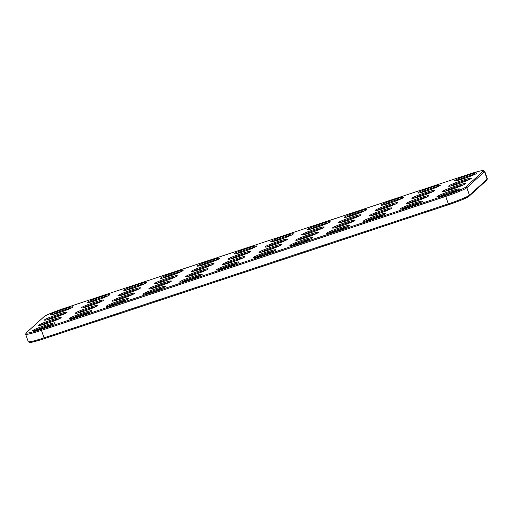 <?xml version="1.0" encoding="UTF-8"?>
<svg xmlns="http://www.w3.org/2000/svg" width="513" height="513" viewBox="0 0 513 513"><rect width="100%" height="100%" fill="white"/><g stroke="black" fill="none" stroke-linecap="round" stroke-linejoin="round"><path stroke-width="0.77" d="M64.401 308.287L468.632 174.349A18.75 1.507 160.8 0 1 483.438 170.63A18.75 1.507 160.8 0 1 483.323 171.098L465.663 187.104A18.75 1.507 160.8 0 1 445.367 195.44L41.136 329.378A18.75 1.507 160.8 0 1 26.253 332.873A18.75 1.507 160.8 0 1 26.452 332.636L44.105 316.624A18.75 1.507 160.8 0 1 64.401 308.287M483.438 170.63L484.638 171.207A19.699 1.577 160.8 0 1 484.74 171.304A19.699 1.577 160.8 0 1 484.516 171.695L466.856 187.707A19.699 1.577 160.8 0 1 445.54 196.46L41.309 330.398A19.699 1.577 160.8 0 1 25.65 334.207A19.699 1.577 160.8 0 1 25.669 334.066L26.253 332.873M484.74 171.304L487.35 178.793A19.699 1.577 160.8 0 1 487.331 178.934A19.699 1.577 160.8 0 1 487.126 179.184L469.466 195.196A19.699 1.577 160.8 0 1 448.144 203.95L43.919 337.887A19.699 1.577 160.8 0 1 28.362 341.793A19.699 1.577 160.8 0 1 28.26 341.696L25.65 334.207M444.136 193.35A11.979 0.962 -19.2 0 0 436.922 196.902A11.979 0.962 -19.2 0 0 448.49 193.811A11.979 0.962 -19.2 0 0 459.468 189.047A11.979 0.962 -19.2 0 0 444.136 193.35M461.796 177.338A11.979 0.962 -19.2 0 0 454.582 180.89A11.979 0.962 -19.2 0 0 466.144 177.799A11.979 0.962 -19.2 0 0 477.128 173.041A11.979 0.962 -19.2 0 0 461.796 177.338M450.023 188.008A11.979 0.962 -19.2 0 0 442.809 191.567A11.979 0.962 -19.2 0 0 454.377 188.47A11.979 0.962 -19.2 0 0 465.355 183.712A11.979 0.962 -19.2 0 0 450.023 188.008M455.91 182.673A11.979 0.962 -19.2 0 0 448.695 186.225A11.979 0.962 -19.2 0 0 460.257 183.135A11.979 0.962 -19.2 0 0 471.242 178.377A11.979 0.962 -19.2 0 0 455.91 182.673M407.386 205.527A11.979 0.962 -19.2 0 0 400.178 209.08A11.979 0.962 -19.2 0 0 411.74 205.982A11.979 0.962 -19.2 0 0 422.725 201.224A11.979 0.962 -19.2 0 0 407.386 205.527M223.649 266.401A11.979 0.962 -19.2 0 0 216.435 269.96A11.979 0.962 -19.2 0 0 227.996 266.863A11.979 0.962 -19.2 0 0 238.981 262.105A11.979 0.962 -19.2 0 0 223.649 266.401M186.899 278.578A11.979 0.962 -19.2 0 0 179.685 282.131A11.979 0.962 -19.2 0 0 191.253 279.04A11.979 0.962 -19.2 0 0 202.231 274.282A11.979 0.962 -19.2 0 0 186.899 278.578M150.149 290.756A11.979 0.962 -19.2 0 0 142.941 294.308A11.979 0.962 -19.2 0 0 154.503 291.217A11.979 0.962 -19.2 0 0 165.481 286.459A11.979 0.962 -19.2 0 0 150.149 290.756M161.922 280.079A11.979 0.962 -19.2 0 0 154.708 283.638A11.979 0.962 -19.2 0 0 166.276 280.54A11.979 0.962 -19.2 0 0 177.254 275.782A11.979 0.962 -19.2 0 0 161.922 280.079M198.672 267.908A11.979 0.962 -19.2 0 0 191.458 271.46A11.979 0.962 -19.2 0 0 203.02 268.37A11.979 0.962 -19.2 0 0 214.004 263.605A11.979 0.962 -19.2 0 0 198.672 267.908M167.809 274.744A11.979 0.962 -19.2 0 0 160.595 278.296A11.979 0.962 -19.2 0 0 172.163 275.205A11.979 0.962 -19.2 0 0 183.141 270.447A11.979 0.962 -19.2 0 0 167.809 274.744M204.559 262.566A11.979 0.962 -19.2 0 0 197.345 266.119A11.979 0.962 -19.2 0 0 208.906 263.028A11.979 0.962 -19.2 0 0 219.891 258.27A11.979 0.962 -19.2 0 0 204.559 262.566M39.905 327.281A11.979 0.962 -19.2 0 0 32.691 330.834A11.979 0.962 -19.2 0 0 44.259 327.743A11.979 0.962 -19.2 0 0 55.237 322.985A11.979 0.962 -19.2 0 0 39.905 327.281M425.046 189.515A11.979 0.962 -19.2 0 0 417.832 193.068A11.979 0.962 -19.2 0 0 429.4 189.977A11.979 0.962 -19.2 0 0 440.378 185.212A11.979 0.962 -19.2 0 0 425.046 189.515M419.159 194.85A11.979 0.962 -19.2 0 0 411.945 198.403A11.979 0.962 -19.2 0 0 423.514 195.312A11.979 0.962 -19.2 0 0 434.492 190.554A11.979 0.962 -19.2 0 0 419.159 194.85M413.273 200.185A11.979 0.962 -19.2 0 0 406.065 203.738A11.979 0.962 -19.2 0 0 417.627 200.647A11.979 0.962 -19.2 0 0 428.605 195.889A11.979 0.962 -19.2 0 0 413.273 200.185M113.399 302.933A11.979 0.962 -19.2 0 0 106.191 306.485A11.979 0.962 -19.2 0 0 117.753 303.395A11.979 0.962 -19.2 0 0 128.737 298.637A11.979 0.962 -19.2 0 0 113.399 302.933M76.655 315.11A11.979 0.962 -19.2 0 0 69.441 318.663A11.979 0.962 -19.2 0 0 81.003 315.572A11.979 0.962 -19.2 0 0 91.987 310.807A11.979 0.962 -19.2 0 0 76.655 315.11M192.785 273.243A11.979 0.962 -19.2 0 0 185.571 276.796A11.979 0.962 -19.2 0 0 197.133 273.705A11.979 0.962 -19.2 0 0 208.118 268.947A11.979 0.962 -19.2 0 0 192.785 273.243M156.035 285.42A11.979 0.962 -19.2 0 0 148.828 288.973A11.979 0.962 -19.2 0 0 160.389 285.882A11.979 0.962 -19.2 0 0 171.368 281.118A11.979 0.962 -19.2 0 0 156.035 285.42M94.315 299.098A11.979 0.962 -19.2 0 0 87.101 302.651A11.979 0.962 -19.2 0 0 98.663 299.56A11.979 0.962 -19.2 0 0 109.647 294.795A11.979 0.962 -19.2 0 0 94.315 299.098M125.172 292.256A11.979 0.962 -19.2 0 0 117.964 295.809A11.979 0.962 -19.2 0 0 129.526 292.718A11.979 0.962 -19.2 0 0 140.511 287.96A11.979 0.962 -19.2 0 0 125.172 292.256M88.428 304.433A11.979 0.962 -19.2 0 0 81.214 307.986A11.979 0.962 -19.2 0 0 92.776 304.895A11.979 0.962 -19.2 0 0 103.761 300.137A11.979 0.962 -19.2 0 0 88.428 304.433M57.565 311.276A11.979 0.962 -19.2 0 0 50.351 314.828A11.979 0.962 -19.2 0 0 61.913 311.731A11.979 0.962 -19.2 0 0 72.897 306.973A11.979 0.962 -19.2 0 0 57.565 311.276M45.792 321.946A11.979 0.962 -19.2 0 0 38.578 325.499A11.979 0.962 -19.2 0 0 50.146 322.408A11.979 0.962 -19.2 0 0 61.124 317.65A11.979 0.962 -19.2 0 0 45.792 321.946M51.678 316.611A11.979 0.962 -19.2 0 0 44.464 320.163A11.979 0.962 -19.2 0 0 56.032 317.072A11.979 0.962 -19.2 0 0 67.011 312.314A11.979 0.962 -19.2 0 0 51.678 316.611M241.302 250.395A11.979 0.962 -19.2 0 0 234.095 253.948A11.979 0.962 -19.2 0 0 245.656 250.857A11.979 0.962 -19.2 0 0 256.641 246.093A11.979 0.962 -19.2 0 0 241.302 250.395M131.059 286.921A11.979 0.962 -19.2 0 0 123.851 290.473A11.979 0.962 -19.2 0 0 135.413 287.383A11.979 0.962 -19.2 0 0 146.397 282.625A11.979 0.962 -19.2 0 0 131.059 286.921M82.542 309.769A11.979 0.962 -19.2 0 0 75.328 313.321A11.979 0.962 -19.2 0 0 86.889 310.23A11.979 0.962 -19.2 0 0 97.874 305.472A11.979 0.962 -19.2 0 0 82.542 309.769M119.285 297.598A11.979 0.962 -19.2 0 0 112.078 301.15A11.979 0.962 -19.2 0 0 123.639 298.053A11.979 0.962 -19.2 0 0 134.624 293.295A11.979 0.962 -19.2 0 0 119.285 297.598M229.535 261.066A11.979 0.962 -19.2 0 0 222.321 264.618A11.979 0.962 -19.2 0 0 233.883 261.527A11.979 0.962 -19.2 0 0 244.868 256.769A11.979 0.962 -19.2 0 0 229.535 261.066M235.416 255.731A11.979 0.962 -19.2 0 0 228.208 259.283A11.979 0.962 -19.2 0 0 239.77 256.192A11.979 0.962 -19.2 0 0 250.754 251.434A11.979 0.962 -19.2 0 0 235.416 255.731M260.392 254.23A11.979 0.962 -19.2 0 0 253.185 257.782A11.979 0.962 -19.2 0 0 264.746 254.692A11.979 0.962 -19.2 0 0 275.731 249.927A11.979 0.962 -19.2 0 0 260.392 254.23M297.142 242.053A11.979 0.962 -19.2 0 0 289.928 245.605A11.979 0.962 -19.2 0 0 301.497 242.514A11.979 0.962 -19.2 0 0 312.475 237.756A11.979 0.962 -19.2 0 0 297.142 242.053M333.892 229.875A11.979 0.962 -19.2 0 0 326.678 233.428A11.979 0.962 -19.2 0 0 338.24 230.337A11.979 0.962 -19.2 0 0 349.225 225.579A11.979 0.962 -19.2 0 0 333.892 229.875M370.636 217.698A11.979 0.962 -19.2 0 0 363.428 221.25A11.979 0.962 -19.2 0 0 374.99 218.16A11.979 0.962 -19.2 0 0 385.975 213.402A11.979 0.962 -19.2 0 0 370.636 217.698M272.166 243.553A11.979 0.962 -19.2 0 0 264.958 247.106A11.979 0.962 -19.2 0 0 276.52 244.015A11.979 0.962 -19.2 0 0 287.504 239.257A11.979 0.962 -19.2 0 0 272.166 243.553M308.916 231.376A11.979 0.962 -19.2 0 0 301.702 234.928A11.979 0.962 -19.2 0 0 313.27 231.838A11.979 0.962 -19.2 0 0 324.248 227.079A11.979 0.962 -19.2 0 0 308.916 231.376M388.296 201.686A11.979 0.962 -19.2 0 0 381.088 205.245A11.979 0.962 -19.2 0 0 392.65 202.148A11.979 0.962 -19.2 0 0 403.635 197.39A11.979 0.962 -19.2 0 0 388.296 201.686M351.552 213.863A11.979 0.962 -19.2 0 0 344.338 217.416A11.979 0.962 -19.2 0 0 355.9 214.325A11.979 0.962 -19.2 0 0 366.885 209.567A11.979 0.962 -19.2 0 0 351.552 213.863M314.802 226.041A11.979 0.962 -19.2 0 0 307.588 229.593A11.979 0.962 -19.2 0 0 319.157 226.502A11.979 0.962 -19.2 0 0 330.135 221.744A11.979 0.962 -19.2 0 0 314.802 226.041M278.052 238.218A11.979 0.962 -19.2 0 0 270.845 241.77A11.979 0.962 -19.2 0 0 282.406 238.68A11.979 0.962 -19.2 0 0 293.385 233.922A11.979 0.962 -19.2 0 0 278.052 238.218M345.666 219.205A11.979 0.962 -19.2 0 0 338.452 222.757A11.979 0.962 -19.2 0 0 350.013 219.66A11.979 0.962 -19.2 0 0 360.998 214.902A11.979 0.962 -19.2 0 0 345.666 219.205M266.279 248.888A11.979 0.962 -19.2 0 0 259.071 252.441A11.979 0.962 -19.2 0 0 270.633 249.35A11.979 0.962 -19.2 0 0 281.618 244.592A11.979 0.962 -19.2 0 0 266.279 248.888M303.029 236.717A11.979 0.962 -19.2 0 0 295.815 240.27A11.979 0.962 -19.2 0 0 307.383 237.179A11.979 0.962 -19.2 0 0 318.361 232.415A11.979 0.962 -19.2 0 0 303.029 236.717M339.779 224.54A11.979 0.962 -19.2 0 0 332.565 228.093A11.979 0.962 -19.2 0 0 344.127 225.002A11.979 0.962 -19.2 0 0 355.111 220.244A11.979 0.962 -19.2 0 0 339.779 224.54M376.523 212.363A11.979 0.962 -19.2 0 0 369.315 215.915A11.979 0.962 -19.2 0 0 380.877 212.824A11.979 0.962 -19.2 0 0 391.861 208.066A11.979 0.962 -19.2 0 0 376.523 212.363M382.409 207.028A11.979 0.962 -19.2 0 0 375.202 210.58A11.979 0.962 -19.2 0 0 386.764 207.489A11.979 0.962 -19.2 0 0 397.748 202.725A11.979 0.962 -19.2 0 0 382.409 207.028M487.331 178.934L486.747 180.127A18.75 1.507 160.8 0 1 486.548 180.364L468.895 196.376A18.75 1.507 160.8 0 1 448.599 204.713L44.368 338.651A18.75 1.507 160.8 0 1 29.562 342.37L28.362 341.793M457.66 190.176A11.029 0.885 -19.2 0 0 444.765 194.203A11.029 0.885 -19.2 0 0 439.045 196.659M475.32 174.163A11.029 0.885 -19.2 0 0 462.425 178.191A11.029 0.885 -19.2 0 0 456.698 180.647M463.547 184.84A11.029 0.885 -19.2 0 0 450.651 188.867A11.029 0.885 -19.2 0 0 444.931 191.323M469.433 179.499A11.029 0.885 -19.2 0 0 456.538 183.526A11.029 0.885 -19.2 0 0 450.812 185.988M420.91 202.353A11.029 0.885 -19.2 0 0 408.015 206.38A11.029 0.885 -19.2 0 0 402.295 208.836M237.173 263.233A11.029 0.885 -19.2 0 0 224.277 267.26A11.029 0.885 -19.2 0 0 218.551 269.716M200.423 275.41A11.029 0.885 -19.2 0 0 187.527 279.438A11.029 0.885 -19.2 0 0 181.807 281.894M163.673 287.581A11.029 0.885 -19.2 0 0 150.777 291.608A11.029 0.885 -19.2 0 0 145.057 294.064M175.446 276.911A11.029 0.885 -19.2 0 0 162.55 280.938A11.029 0.885 -19.2 0 0 156.831 283.394M212.196 264.734A11.029 0.885 -19.2 0 0 199.3 268.761A11.029 0.885 -19.2 0 0 193.574 271.217M181.333 271.569A11.029 0.885 -19.2 0 0 168.437 275.596A11.029 0.885 -19.2 0 0 162.717 278.059M218.083 259.398A11.029 0.885 -19.2 0 0 205.187 263.425A11.029 0.885 -19.2 0 0 199.461 265.881M53.429 324.113A11.029 0.885 -19.2 0 0 40.533 328.14A11.029 0.885 -19.2 0 0 34.813 330.596M438.57 186.341A11.029 0.885 -19.2 0 0 425.675 190.368A11.029 0.885 -19.2 0 0 419.955 192.824M432.683 191.676A11.029 0.885 -19.2 0 0 419.788 195.703A11.029 0.885 -19.2 0 0 414.068 198.159M426.797 197.018A11.029 0.885 -19.2 0 0 413.901 201.045A11.029 0.885 -19.2 0 0 408.181 203.501M126.929 299.759A11.029 0.885 -19.2 0 0 114.027 303.786A11.029 0.885 -19.2 0 0 108.307 306.242M90.179 311.936A11.029 0.885 -19.2 0 0 77.283 315.963A11.029 0.885 -19.2 0 0 71.557 318.419M206.309 270.069A11.029 0.885 -19.2 0 0 193.414 274.096A11.029 0.885 -19.2 0 0 187.694 276.552M169.559 282.246A11.029 0.885 -19.2 0 0 156.664 286.273A11.029 0.885 -19.2 0 0 150.944 288.729M107.839 295.924A11.029 0.885 -19.2 0 0 94.943 299.951A11.029 0.885 -19.2 0 0 89.217 302.407M138.696 289.088A11.029 0.885 -19.2 0 0 125.8 293.115A11.029 0.885 -19.2 0 0 120.08 295.571M101.952 301.259A11.029 0.885 -19.2 0 0 89.057 305.286A11.029 0.885 -19.2 0 0 83.33 307.742M71.089 308.101A11.029 0.885 -19.2 0 0 58.193 312.128A11.029 0.885 -19.2 0 0 52.473 314.584M59.316 318.772A11.029 0.885 -19.2 0 0 46.42 322.799A11.029 0.885 -19.2 0 0 40.7 325.255M65.202 313.437A11.029 0.885 -19.2 0 0 52.307 317.464A11.029 0.885 -19.2 0 0 46.587 319.92M254.826 247.221A11.029 0.885 -19.2 0 0 241.931 251.248A11.029 0.885 -19.2 0 0 236.211 253.704M144.583 283.747A11.029 0.885 -19.2 0 0 131.687 287.774A11.029 0.885 -19.2 0 0 125.967 290.23M96.066 306.601A11.029 0.885 -19.2 0 0 83.17 310.628A11.029 0.885 -19.2 0 0 77.444 313.084M132.809 294.424A11.029 0.885 -19.2 0 0 119.914 298.451A11.029 0.885 -19.2 0 0 114.194 300.907M243.059 257.892A11.029 0.885 -19.2 0 0 230.164 261.919A11.029 0.885 -19.2 0 0 224.438 264.381M248.946 252.556A11.029 0.885 -19.2 0 0 236.051 256.583A11.029 0.885 -19.2 0 0 230.324 259.039M273.916 251.056A11.029 0.885 -19.2 0 0 261.021 255.083A11.029 0.885 -19.2 0 0 255.301 257.539M310.666 238.878A11.029 0.885 -19.2 0 0 297.771 242.905A11.029 0.885 -19.2 0 0 292.051 245.361M347.416 226.701A11.029 0.885 -19.2 0 0 334.521 230.728A11.029 0.885 -19.2 0 0 328.795 233.184M384.166 214.53A11.029 0.885 -19.2 0 0 371.271 218.557A11.029 0.885 -19.2 0 0 365.545 221.013M285.69 240.379A11.029 0.885 -19.2 0 0 272.794 244.406A11.029 0.885 -19.2 0 0 267.074 246.862M322.44 228.208A11.029 0.885 -19.2 0 0 309.544 232.235A11.029 0.885 -19.2 0 0 303.824 234.691M401.82 198.518A11.029 0.885 -19.2 0 0 388.925 202.545A11.029 0.885 -19.2 0 0 383.205 205.001M365.076 210.696A11.029 0.885 -19.2 0 0 352.181 214.723A11.029 0.885 -19.2 0 0 346.455 217.179M328.326 222.866A11.029 0.885 -19.2 0 0 315.431 226.893A11.029 0.885 -19.2 0 0 309.711 229.349M291.576 235.044A11.029 0.885 -19.2 0 0 278.681 239.071A11.029 0.885 -19.2 0 0 272.961 241.527M359.19 216.031A11.029 0.885 -19.2 0 0 346.294 220.058A11.029 0.885 -19.2 0 0 340.568 222.514M279.803 245.721A11.029 0.885 -19.2 0 0 266.907 249.748A11.029 0.885 -19.2 0 0 261.188 252.204M316.553 233.543A11.029 0.885 -19.2 0 0 303.658 237.57A11.029 0.885 -19.2 0 0 297.938 240.026M353.303 221.366A11.029 0.885 -19.2 0 0 340.408 225.393A11.029 0.885 -19.2 0 0 334.681 227.849M390.047 209.189A11.029 0.885 -19.2 0 0 377.151 213.216A11.029 0.885 -19.2 0 0 371.431 215.672M395.933 203.853A11.029 0.885 -19.2 0 0 383.038 207.88A11.029 0.885 -19.2 0 0 377.318 210.336M483.323 171.098L484.516 171.695L487.126 179.184L486.548 180.364M465.663 187.104L466.856 187.707L469.466 195.196L468.895 196.376M41.136 329.378L44.368 338.651M448.599 204.713L445.367 195.44"/></g></svg>
